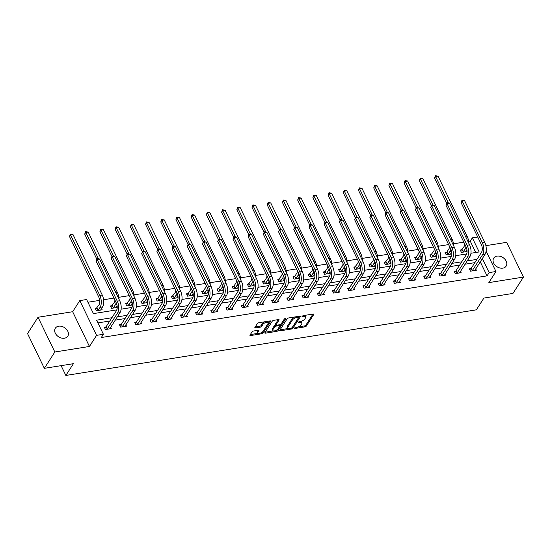 <?xml version="1.0" encoding="UTF-8"?>
<svg xmlns="http://www.w3.org/2000/svg" width="551" height="551" viewBox="0 0 551 551"><rect width="100%" height="100%" fill="white"/><g stroke="black" fill="none" stroke-linecap="round" stroke-linejoin="round"><path stroke-width="0.83" d="M294.406 328.141L294.792 328.479L304.958 326.853A1.136 0.489 154.2 0 0 306.328 326.061L313.739 314.518A1.136 0.489 154.2 0 0 313.808 314.173A1.136 0.489 154.2 0 0 313.195 314.029L303.029 315.654L302.024 316.446L303.766 316.343A3.63 1.557 154.2 0 1 305.715 316.818A3.63 1.557 154.2 0 1 305.509 317.906L304.896 318.864A3.63 1.557 154.2 0 1 300.515 321.405L298.236 322.177L299.937 322.307A3.63 1.557 154.2 0 1 301.886 322.783A3.63 1.557 154.2 0 1 301.679 323.871L301.066 324.828A3.63 1.557 154.2 0 1 296.679 327.37L294.406 328.141M64.453 338.218A7.39 5.469 32.7 0 0 67.766 336.206A7.39 5.469 32.7 0 0 66.437 329.236A7.39 5.469 32.7 0 0 58.647 326.199A7.39 5.469 32.7 0 0 55.334 328.217A7.39 5.469 32.7 0 0 56.663 335.187A7.39 5.469 32.7 0 0 64.453 338.218M502.843 268.137A7.39 5.469 32.7 0 0 506.155 266.119A7.39 5.469 32.7 0 0 504.826 259.156A7.39 5.469 32.7 0 0 497.036 256.119A7.39 5.469 32.7 0 0 493.724 258.137A7.39 5.469 32.7 0 0 495.053 265.107A7.39 5.469 32.7 0 0 502.843 268.137M253.453 331.034A1.136 0.489 154.2 0 0 252.082 331.826L250.002 335.063A1.136 0.489 154.2 0 0 249.94 335.407A1.136 0.489 154.2 0 0 250.547 335.552L261.842 333.748A1.136 0.489 154.2 0 0 263.213 332.956L270.624 321.412A1.136 0.489 154.2 0 0 270.686 321.068A1.136 0.489 154.2 0 0 270.08 320.923L258.784 322.728A1.136 0.489 154.2 0 0 257.42 323.52L254.906 327.432A1.136 0.489 154.2 0 0 254.844 327.776A1.136 0.489 154.2 0 0 255.45 327.921L260.286 327.149A1.136 0.489 154.2 0 0 261.649 326.357L262.896 324.415A3.03 1.302 154.2 0 1 265.74 322.493A3.03 1.302 154.2 0 1 268.185 322.686A3.03 1.302 154.2 0 1 268.02 323.595L263.137 331.199A3.03 1.302 154.2 0 1 260.299 333.121A3.03 1.302 154.2 0 1 257.847 332.928A3.03 1.302 154.2 0 1 258.02 332.012L258.832 330.745A1.136 0.489 154.2 0 0 258.894 330.407A1.136 0.489 154.2 0 0 258.288 330.263L253.453 331.034M44.342 368.337L27.55 333.589L38.04 317.259L54.838 351.999L44.342 368.337L73.4 363.688L65.844 375.451L476.346 309.827L483.902 298.063L512.96 293.421L523.45 277.084L488.833 282.615L495.969 271.505L489.143 272.6L487.043 275.865L101.308 337.529L103.409 334.264L96.583 335.359L79.792 300.612L86.617 299.524L93.422 313.609L116.812 309.869M54.838 351.999L89.448 346.462L96.583 335.359M279.77 330.304A1.136 0.489 154.2 0 0 279.708 330.648A1.136 0.489 154.2 0 0 280.314 330.793L291.61 328.988A1.136 0.489 154.2 0 0 292.974 328.196L300.391 316.653A1.136 0.489 154.2 0 0 300.453 316.308A1.136 0.489 154.2 0 0 299.847 316.164L288.552 317.968A1.136 0.489 154.2 0 0 287.181 318.76L279.77 330.304M276.726 331.371L265.43 333.176A1.136 0.489 154.2 0 1 264.824 333.024A1.136 0.489 154.2 0 1 264.886 332.687L272.297 321.143A1.136 0.489 154.2 0 1 273.668 320.345L278.503 319.573A1.136 0.489 154.2 0 1 279.109 319.725A1.136 0.489 154.2 0 1 279.047 320.062L276.044 324.746A1.136 0.489 154.2 0 0 275.975 325.083A1.136 0.489 154.2 0 0 276.588 325.235L279.791 324.718A1.136 0.489 154.2 0 0 281.162 323.926L284.288 319.05L285.632 318.836L278.097 330.572A1.136 0.489 154.2 0 1 276.726 331.371L276.271 330.428L275.7 330.524M523.45 277.084L506.658 242.344L485.886 245.663M61.113 365.65L65.844 375.451M487.043 275.865L480.245 261.794M474.866 262.641L465.037 264.211M459.658 265.072L449.83 266.643M444.443 267.504L434.615 269.074M429.236 269.935L419.407 271.505M414.021 272.366L404.193 273.937M398.814 274.797L388.985 276.368M383.599 277.229L373.771 278.806M368.392 279.66L358.563 281.237M353.177 282.098L343.349 283.669M337.97 284.53L328.141 286.1M322.755 286.961L312.927 288.531M307.548 289.392L297.719 290.962M292.333 291.823L282.505 293.394M277.125 294.255L267.297 295.825M261.911 296.686L252.082 298.256M246.703 299.117L236.875 300.688M231.489 301.549L221.66 303.119M216.281 303.98L206.453 305.55M201.067 306.411L191.238 307.981M185.859 308.842L176.031 310.413M170.645 311.274L160.816 312.844M155.437 313.705L145.609 315.275M140.223 316.136L130.394 317.707M125.015 318.568L115.187 320.145M109.801 320.999L97.92 322.9M470.94 268.578L469.362 268.833L470.492 271.182L476.346 270.245L475.685 268.881M455.732 271.009L454.148 271.264L455.284 273.613L461.132 272.676L460.478 271.312M440.518 273.441L438.94 273.695L440.07 276.044L445.924 275.107L445.263 273.751M425.31 275.872L423.726 276.127L424.862 278.475L430.71 277.539L430.055 276.182M410.096 278.303L408.518 278.558L409.648 280.907L415.502 279.97L414.841 278.613M394.888 280.735L393.304 280.989L394.44 283.338L400.288 282.401L399.633 281.044M379.673 283.173L378.096 283.421L379.226 285.769L385.08 284.833L384.419 283.476M364.466 285.604L362.882 285.852L364.018 288.201L369.866 287.264L369.211 285.907M349.251 288.035L347.674 288.283L348.804 290.632L354.658 289.695L353.997 288.338M334.044 290.467L332.46 290.714L333.596 293.063L339.444 292.126L338.789 290.77M318.829 292.898L317.252 293.146L318.382 295.494L324.236 294.558L323.575 293.201M303.622 295.329L302.038 295.584L303.174 297.926L309.021 296.996L308.367 295.632M288.407 297.76L286.83 298.015L287.959 300.357L293.814 299.427L293.153 298.063M273.2 300.192L271.615 300.447L272.752 302.788L278.599 301.858L277.945 300.495M257.985 302.623L256.408 302.878L257.537 305.226L263.392 304.29L262.731 302.926M242.777 305.054L241.193 305.309L242.33 307.658L248.177 306.721L247.523 305.357M227.563 307.486L225.986 307.74L227.115 310.089L232.97 309.152L232.308 307.789M212.355 309.917L210.771 310.172L211.908 312.52L217.755 311.584L217.101 310.22M197.148 312.348L195.564 312.603L196.693 314.952L202.548 314.015L201.886 312.651M181.933 314.779L180.349 315.034L181.486 317.383L187.333 316.446L186.679 315.089M166.726 317.211L165.142 317.466L166.271 319.814L172.126 318.877L171.464 317.521M151.511 319.642L149.927 319.897L151.064 322.245L156.911 321.309L156.257 319.952M136.304 322.073L134.719 322.328L135.856 324.677L141.703 323.74L141.042 322.383M121.089 324.505L119.505 324.759L120.641 327.108L126.489 326.171L125.835 324.815M105.882 326.943L104.297 327.191L105.434 329.539L111.281 328.603L110.62 327.246M475.747 252.489L470.251 241.124L468.66 241.379M463.811 242.158L453.452 243.811M448.597 244.589L438.238 246.242M433.389 247.02L423.03 248.673M418.181 249.451L407.816 251.104M402.967 251.883L392.608 253.536M387.759 254.314L377.394 255.967M372.545 256.745L362.186 258.405M357.337 259.177L346.972 260.837M342.123 261.608L331.764 263.268M326.915 264.039L316.55 265.699M311.701 266.47L301.342 268.13M296.493 268.902L286.127 270.562M281.279 271.333L270.92 272.993M266.071 273.764L255.705 275.424M250.857 276.203L240.498 277.856M235.649 278.634L225.283 280.287M220.434 281.065L210.076 282.718M205.227 283.496L194.861 285.149M190.012 285.928L179.654 287.581M174.805 288.359L164.439 290.012M159.59 290.79L149.231 292.443M144.383 293.222L134.017 294.875M129.168 295.653L118.809 297.306M113.961 298.084L103.595 299.744M99.676 300.364L87.933 302.244M461.862 249.803L460.278 250.051L461.414 252.399L467.069 251.497M466.607 250.106L467.069 251.049M446.654 252.234L445.07 252.482L446.207 254.831L451.861 253.928M451.4 252.537L451.854 253.481M431.44 254.665L429.856 254.913L430.992 257.262L436.647 256.36M436.185 254.968L436.647 255.912M416.232 257.097L414.648 257.351L415.785 259.693L421.439 258.791M420.978 257.4L421.432 258.343M401.018 259.528L399.441 259.783L400.57 262.124L406.225 261.222M405.763 259.831L406.225 260.781M385.81 261.959L384.226 262.214L385.363 264.556L391.017 263.654M390.556 262.262L391.01 263.213M370.596 264.39L369.018 264.645L370.148 266.994L375.803 266.085M375.341 264.694L375.803 265.644M355.388 266.822L353.804 267.077L354.94 269.425L360.595 268.516M360.134 267.125L360.588 268.075M340.174 269.253L338.596 269.508L339.726 271.857L345.381 270.947M344.919 269.556L345.381 270.507M324.966 271.684L323.382 271.939L324.518 274.288L330.173 273.386M329.712 271.987L330.166 272.938M309.752 274.116L308.174 274.37L309.304 276.719L314.958 275.817M314.497 274.419L314.958 275.369M294.544 276.547L292.96 276.802L294.096 279.15L299.751 278.248M299.289 276.857L299.744 277.8M279.329 278.978L277.752 279.233L278.882 281.582L284.536 280.679M284.075 279.288L284.536 280.232M264.122 281.409L262.538 281.664L263.674 284.013L269.329 283.111M268.867 281.719L269.322 282.663M248.907 283.841L247.33 284.096L248.46 286.444L254.114 285.542M253.653 284.151L254.114 285.094M233.7 286.279L232.116 286.527L233.252 288.876L238.907 287.973M238.445 286.582L238.9 287.526M218.485 288.71L216.908 288.958L218.038 291.307L223.692 290.405M223.231 289.013L223.692 289.957M203.278 291.142L201.694 291.389L202.83 293.738L208.485 292.836M208.023 291.445L208.478 292.388M188.063 293.573L186.486 293.821L187.615 296.169L193.27 295.267M192.809 293.876L193.27 294.819M172.856 296.004L171.271 296.252L172.408 298.601L178.063 297.698M177.601 296.307L178.056 297.251M157.641 298.435L156.064 298.69L157.193 301.032L162.848 300.13M162.387 298.738L162.848 299.682M142.434 300.867L140.849 301.121L141.986 303.463L147.64 302.561M147.179 301.17L147.634 302.12M127.226 303.298L125.642 303.553L126.771 305.895L132.426 304.992M131.964 303.601L132.426 304.551M112.011 305.729L110.427 305.984L111.564 308.333L117.218 307.424M116.757 306.032L117.211 306.983M96.804 308.161L95.22 308.415L96.349 310.764L102.204 309.827L101.542 308.464M89.448 346.462L72.656 311.721L38.04 317.259M72.656 311.721L79.792 300.612M470.251 241.124L472.352 237.86L477.703 237.006M111.901 317.734L96.597 320.179L103.409 334.264M476.966 259.376L467.138 260.947M461.752 261.808L451.923 263.378M446.544 264.239L436.716 265.809M431.33 266.67L421.501 268.241M416.122 269.102L406.294 270.672M400.908 271.533L391.079 273.103M385.7 273.964L375.872 275.534M370.486 276.395L360.657 277.966M355.278 278.827L345.449 280.397M340.063 281.258L330.235 282.828M324.856 283.689L315.027 285.26M309.641 286.121L299.813 287.691M294.434 288.552L284.605 290.129M279.219 290.983L269.391 292.56M264.012 293.421L254.183 294.992M248.797 295.853L238.969 297.423M233.59 298.284L223.761 299.854M218.375 300.715L208.547 302.285M203.167 303.146L193.339 304.717M187.953 305.578L178.125 307.148M172.745 308.009L162.917 309.579M157.531 310.44L147.702 312.011M142.323 312.872L132.495 314.442M127.109 315.303L117.28 316.873M489.143 272.6L482.339 258.522M486.12 251.139L495.969 271.505M470.953 253.253L479.156 251.945L472.352 237.86M121.103 309.187L132.026 307.437M136.311 306.749L147.234 305.006M151.525 304.317L162.449 302.575M166.733 301.886L177.656 300.143M181.947 299.455L192.871 297.712M197.155 297.023L208.078 295.281M212.369 294.592L223.293 292.85M227.577 292.161L238.5 290.418M242.791 289.73L253.715 287.987M257.999 287.298L268.922 285.549M273.213 284.867L284.137 283.118M288.421 282.436L299.345 280.686M303.635 280.004L314.559 278.255M318.843 277.573L329.767 275.824M334.058 275.142L344.981 273.392M349.265 272.711L360.189 270.961M364.48 270.279L375.403 268.53M379.687 267.848L390.611 266.099M394.902 265.41L405.825 263.667M410.109 262.979L421.033 261.236M425.324 260.547L436.247 258.805M440.531 258.116L451.455 256.373M455.739 255.685L466.669 253.942M301.886 322.783L301.431 321.839A3.63 1.557 154.2 0 0 300.729 321.371M305.715 316.818L305.261 315.875A3.63 1.557 154.2 0 0 304.572 315.406M298.236 326.922L304.503 325.916A1.136 0.489 154.2 0 0 305.874 325.124L312.975 314.063M292.133 327.638A1.136 0.489 154.2 0 0 292.526 327.26L299.627 316.198M280.08 329.822L288.483 328.479M291.135 328.258L292.092 327.707L298.601 317.569L296.831 317.452A3.63 1.557 154.2 0 0 292.45 319.993L288.001 326.922A3.63 1.557 154.2 0 0 287.794 328.01A3.63 1.557 154.2 0 0 289.743 328.486L291.135 328.258M298.146 316.632L298.642 317.335M294.819 316.963A3.63 1.557 154.2 0 0 291.996 319.057L292.45 319.993M287.794 328.01L287.34 327.067A3.63 1.557 154.2 0 1 287.546 325.978L291.996 319.057M273.317 330.903L265.196 332.198M278.283 319.608L275.59 323.809A1.136 0.489 154.2 0 0 275.521 324.146L275.975 325.083M284.64 318.733L277.642 329.636L278.097 330.572M272.917 329.601A3.03 1.302 154.2 0 0 272.752 330.51A3.03 1.302 154.2 0 0 275.197 330.71A3.03 1.302 154.2 0 0 278.041 328.782L279.763 326.109A1.136 0.489 154.2 0 0 279.825 325.765A1.136 0.489 154.2 0 0 279.212 325.62L276.01 326.13A1.136 0.489 154.2 0 0 274.639 326.922L272.917 329.601L272.469 328.665A3.03 1.302 154.2 0 0 272.297 329.574L272.752 330.51M279.825 325.765L279.371 324.828A1.136 0.489 154.2 0 0 279.35 324.794M272.469 328.665L274.184 325.985A1.136 0.489 154.2 0 1 275.555 325.193L276.003 325.124M276.271 330.428A1.136 0.489 154.2 0 0 277.642 329.636M257.847 332.928L257.393 331.984A3.03 1.302 154.2 0 1 257.565 331.075L258.068 330.297M268.185 322.686L267.731 321.75A3.03 1.302 154.2 0 0 267.235 321.378M264.68 321.784A3.03 1.302 154.2 0 0 262.441 323.478L262.896 324.415M255.216 326.95L259.831 326.213A1.136 0.489 154.2 0 0 261.202 325.414L262.441 323.478M260.899 332.887L261.388 332.811A1.136 0.489 154.2 0 0 262.758 332.012L269.859 320.957M250.312 334.581L258.343 333.293M460.67 250.857L463.99 246.662A5.772 2.989 -99.1 0 0 464.768 244.127M466.036 246.752A8.658 4.484 80.9 0 1 465.127 249.011L462.998 252.144M465.685 251.717L466.931 249.61M446.551 202.982L434.567 178.187L435.442 175.707L438.052 176.162L467.303 236.682A8.658 4.484 80.9 0 1 468.791 243.225M438.052 176.162L435.614 176.554L448.232 202.651M435.442 175.707L435.614 176.554L434.567 178.187M462.117 249.575L463.253 251.924M474.762 270.5L485.032 254.335L482.593 254.72L472.076 270.927M469.748 269.632L471.195 268.358L481.457 252.372A5.772 2.989 -99.1 0 0 481.292 244.41L461.111 202.678L461.986 200.192L464.596 200.654L484.777 242.392A8.658 4.484 80.9 0 1 485.032 254.335M464.596 200.654L462.165 201.046L482.339 242.777A8.658 4.484 80.9 0 1 482.593 254.72M461.986 200.192L462.165 201.046L461.111 202.678M471.195 268.358L472.331 270.699M445.456 253.288L446.909 252.007L448.776 249.093A5.772 2.989 -99.1 0 0 449.554 246.559M450.821 249.183A8.658 4.484 80.9 0 1 449.912 251.442L447.791 254.583M450.47 254.149L451.717 252.041M431.337 205.413L419.352 180.618L420.227 178.138L422.837 178.593L452.095 239.113A8.658 4.484 80.9 0 1 453.583 245.656M422.837 178.593L420.399 178.985L433.017 205.082M420.227 178.138L420.399 178.985L419.352 180.618M446.909 252.007L448.046 254.355M430.248 255.719L433.568 251.525A5.772 2.989 -99.1 0 0 434.346 248.99M435.614 251.614A8.658 4.484 80.9 0 1 434.705 253.873L432.576 257.014M435.262 256.58L436.509 254.472M416.129 207.844L404.145 183.049L405.019 180.57L407.63 181.024L436.881 241.545A8.658 4.484 80.9 0 1 438.369 248.088M407.63 181.024L405.192 181.417L417.81 207.513M405.019 180.57L405.192 181.417L404.145 183.049M431.695 254.438L432.831 256.787M459.548 272.931L469.824 256.766L467.386 257.152L456.869 273.358M454.534 272.063L455.987 270.789L466.249 254.803A5.772 2.989 -99.1 0 0 466.077 246.841L445.904 205.11L446.778 202.63L449.389 203.085L469.562 244.823A8.658 4.484 80.9 0 1 469.824 256.766M449.389 203.085L446.951 203.477L467.124 245.209A8.658 4.484 80.9 0 1 467.386 257.152M446.778 202.63L446.951 203.477L445.904 205.11M455.987 270.789L457.123 273.131M444.34 275.362L454.609 259.197L452.171 259.583L441.654 275.789M439.326 274.494L440.772 273.22L451.035 257.234A5.772 2.989 -99.1 0 0 450.87 249.272L430.689 207.541L431.564 205.062L434.174 205.516L454.355 247.254A8.658 4.484 80.9 0 1 454.609 259.197M434.174 205.516L431.743 205.909L451.916 247.64A8.658 4.484 80.9 0 1 452.171 259.583M431.564 205.062L431.743 205.909L430.689 207.541M440.772 273.22L441.909 275.562M415.034 258.15L416.487 256.869L418.354 253.956A5.772 2.989 -99.1 0 0 419.132 251.428M420.399 254.045A8.658 4.484 80.9 0 1 419.49 256.305L417.369 259.445M420.048 259.011L421.295 256.904M400.914 210.275L388.93 185.48L389.805 183.001L392.415 183.462L421.673 243.976A8.658 4.484 80.9 0 1 423.161 250.519M392.415 183.462L389.977 183.848L402.595 209.945M389.805 183.001L389.977 183.848L388.93 185.48M416.487 256.869L417.624 259.218M399.826 260.582L403.146 256.387A5.772 2.989 -99.1 0 0 403.924 253.859M405.192 256.484A8.658 4.484 80.9 0 1 404.282 258.736L402.154 261.877M404.84 261.443L406.087 259.335M385.707 212.707L373.723 187.912L374.597 185.432L377.208 185.894L406.459 246.407A8.658 4.484 80.9 0 1 407.947 252.95M377.208 185.894L374.77 186.279L387.387 212.376M374.597 185.432L374.77 186.279L373.723 187.912M401.273 259.301L402.409 261.649M384.612 263.013L387.932 258.825A5.772 2.989 -99.1 0 0 388.71 256.291M389.977 258.915A8.658 4.484 80.9 0 1 389.068 261.167L386.947 264.308M389.626 263.874L390.873 261.766M370.492 215.138L358.508 190.343L359.383 187.863L361.993 188.325L391.251 248.838A8.658 4.484 80.9 0 1 392.739 255.382M361.993 188.325L359.555 188.711L372.173 214.807M359.383 187.863L359.555 188.711L358.508 190.343M386.065 261.732L387.201 264.081M429.126 277.794L439.402 261.629L436.964 262.014L426.446 278.221M424.112 276.926L425.565 275.652L435.827 259.673A5.772 2.989 -99.1 0 0 435.655 251.711L415.482 209.972L416.356 207.493L418.967 207.947L439.14 249.686A8.658 4.484 80.9 0 1 439.402 261.629M418.967 207.947L416.528 208.34L436.702 250.071A8.658 4.484 80.9 0 1 436.964 262.014M416.356 207.493L416.528 208.34L415.482 209.972M425.565 275.652L426.701 277.993M413.918 280.225L424.187 264.06L421.749 264.446L411.232 280.652M408.904 279.357L410.35 278.083L420.613 262.104A5.772 2.989 -99.1 0 0 420.447 254.142L400.267 212.404L401.142 209.924L403.752 210.379L423.933 252.117A8.658 4.484 80.9 0 1 424.187 264.06M403.752 210.379L401.321 210.771L421.494 252.503A8.658 4.484 80.9 0 1 421.749 264.446M401.142 209.924L401.321 210.771L400.267 212.404M410.35 278.083L411.487 280.431M398.704 282.656L408.98 266.491L406.542 266.877L396.024 283.083M393.69 281.788L395.143 280.514L405.405 264.535A5.772 2.989 -99.1 0 0 405.233 256.573L385.059 214.835L385.934 212.355L388.545 212.81L408.718 254.548A8.658 4.484 80.9 0 1 408.98 266.491M388.545 212.81L386.106 213.203L406.28 254.934A8.658 4.484 80.9 0 1 406.542 266.877M385.934 212.355L386.106 213.203L385.059 214.835M395.143 280.514L396.279 282.863M369.404 265.444L372.724 261.257A5.772 2.989 -99.1 0 0 373.502 258.722M374.77 261.346A8.658 4.484 80.9 0 1 373.86 263.598L371.732 266.739M374.418 266.305L375.665 264.198M355.285 217.569L343.301 192.774L344.175 190.295L346.786 190.756L376.037 251.27A8.658 4.484 80.9 0 1 377.525 257.813M346.786 190.756L344.347 191.142L356.965 217.239M344.175 190.295L344.347 191.142L343.301 192.774M370.851 264.163L371.987 266.512M383.496 285.087L393.765 268.922L391.327 269.315L380.81 285.514M378.482 284.22L379.928 282.945L390.191 266.966A5.772 2.989 -99.1 0 0 390.025 259.004L369.845 217.266L370.72 214.787L373.33 215.241L393.51 256.98A8.658 4.484 80.9 0 1 393.765 268.922M373.33 215.241L370.899 215.634L391.072 257.372A8.658 4.484 80.9 0 1 391.327 269.315M370.72 214.787L370.899 215.634L369.845 217.266M379.928 282.945L381.065 285.294M354.19 267.876L357.509 263.688A5.772 2.989 -99.1 0 0 358.288 261.153M359.555 263.777A8.658 4.484 80.9 0 1 358.646 266.03L356.525 269.17M359.204 268.743L360.45 266.629M340.07 220.001L328.086 195.206L328.961 192.726L331.571 193.187L360.829 253.701A8.658 4.484 80.9 0 1 362.317 260.244M331.571 193.187L329.133 193.573L341.751 219.67M328.961 192.726L329.133 193.573L328.086 195.206M355.643 266.594L356.779 268.943M368.282 287.519L378.558 271.354L376.119 271.746L365.602 287.946M363.267 286.651L364.721 285.377L374.983 269.398A5.772 2.989 -99.1 0 0 374.811 261.436L354.637 219.697L355.512 217.218L358.122 217.673L378.296 259.411A8.658 4.484 80.9 0 1 378.558 271.354M358.122 217.673L355.684 218.065L375.858 259.803A8.658 4.484 80.9 0 1 376.119 271.746M355.512 217.218L355.684 218.065L354.637 219.697M364.721 285.377L365.857 287.725M338.982 270.307L342.302 266.119A5.772 2.989 -99.1 0 0 343.08 263.585M344.347 266.209A8.658 4.484 80.9 0 1 343.438 268.468L341.31 271.602M343.996 271.175L345.243 269.06M324.863 222.432L312.878 197.644L313.753 195.157L316.364 195.619L345.615 256.132A8.658 4.484 80.9 0 1 347.102 262.675M316.364 195.619L313.925 196.004L326.543 222.101M313.753 195.157L313.925 196.004L312.878 197.644M340.428 269.026L341.565 271.374M353.074 289.95L363.343 273.785L360.905 274.178L350.388 290.377M348.06 289.089L349.506 287.808L359.775 271.829A5.772 2.989 -99.1 0 0 359.603 263.867L339.423 222.129L340.298 219.649L342.915 220.104L363.088 261.842A8.658 4.484 80.9 0 1 363.343 273.785M342.915 220.104L340.477 220.496L360.65 262.235A8.658 4.484 80.9 0 1 360.905 274.178M340.298 219.649L340.477 220.496L339.423 222.129M349.506 287.808L350.643 290.157M323.768 272.738L325.221 271.464L327.087 268.551A5.772 2.989 -99.1 0 0 327.866 266.016M329.133 268.64A8.658 4.484 80.9 0 1 328.224 270.899L326.102 274.033M328.782 273.606L330.028 271.491M309.648 224.863L297.664 200.075L298.539 197.589L301.149 198.05L330.407 258.564A8.658 4.484 80.9 0 1 331.895 265.107M301.149 198.05L298.711 198.436L311.329 224.532M298.539 197.589L298.711 198.436L297.664 200.075M325.221 271.464L326.357 273.806M337.859 292.381L348.136 276.216L345.697 276.609L335.18 292.808M332.845 291.52L334.299 290.239L344.561 274.26A5.772 2.989 -99.1 0 0 344.389 266.298L324.215 224.56L325.09 222.081L327.7 222.535L347.874 264.273A8.658 4.484 80.9 0 1 348.136 276.216M327.7 222.535L325.262 222.928L345.436 264.666A8.658 4.484 80.9 0 1 345.697 276.609M325.09 222.081L325.262 222.928L324.215 224.56M334.299 290.239L335.435 292.588M308.56 275.169L311.88 270.982A5.772 2.989 -99.1 0 0 312.658 268.447M313.925 271.071A8.658 4.484 80.9 0 1 313.016 273.33L310.888 276.464M313.574 276.037L314.821 273.923M294.441 227.301L282.456 202.506L283.331 200.02L285.941 200.481L315.193 260.995A8.658 4.484 80.9 0 1 316.68 267.538M285.941 200.481L283.503 200.867L296.121 226.964M283.331 200.02L283.503 200.867L282.456 202.506M310.006 273.895L311.143 276.237M322.652 294.813L332.921 278.648L330.483 279.04L319.966 295.246M317.638 293.952L319.084 292.671L329.353 276.692A5.772 2.989 -99.1 0 0 329.181 268.73L309.001 226.991L309.876 224.512L312.493 224.973L332.666 266.705A8.658 4.484 80.9 0 1 332.921 278.648M312.493 224.973L310.055 225.359L330.228 267.097A8.658 4.484 80.9 0 1 330.483 279.04M309.876 224.512L310.055 225.359L309.001 226.991M319.084 292.671L320.221 295.019M293.346 277.601L294.799 276.326L296.665 273.413A5.772 2.989 -99.1 0 0 297.444 270.878M298.711 273.503A8.658 4.484 80.9 0 1 297.802 275.762L295.68 278.896M298.36 278.469L299.606 276.354M279.226 229.733L267.242 204.938L268.117 202.458L270.727 202.913L299.985 263.426A8.658 4.484 80.9 0 1 301.473 269.969M270.727 202.913L268.289 203.305L280.907 229.395M268.117 202.458L268.289 203.305L267.242 204.938M294.799 276.326L295.935 278.668M307.444 297.244L317.713 281.079L315.275 281.471L304.758 297.678M302.423 296.383L303.876 295.102L314.139 279.123A5.772 2.989 -99.1 0 0 313.967 271.161L293.793 229.423L294.668 226.943L297.278 227.405L317.452 269.136A8.658 4.484 80.9 0 1 317.713 281.079M297.278 227.405L294.84 227.79L315.014 269.529A8.658 4.484 80.9 0 1 315.275 281.471M294.668 226.943L294.84 227.79L293.793 229.423M303.876 295.102L305.013 297.45M278.138 280.032L281.458 275.844A5.772 2.989 -99.1 0 0 282.236 273.31M283.503 275.934A8.658 4.484 80.9 0 1 282.594 278.193L280.466 281.327M283.152 280.9L284.399 278.785M264.019 232.164L252.034 207.369L252.909 204.889L255.519 205.344L284.771 265.858A8.658 4.484 80.9 0 1 286.258 272.401M255.519 205.344L253.081 205.737L265.699 231.833M252.909 204.889L253.081 205.737L252.034 207.369M279.584 278.758L280.721 281.106M292.23 299.675L302.499 283.51L300.061 283.903L289.544 300.109M287.216 298.814L288.669 297.533L298.931 281.554A5.772 2.989 -99.1 0 0 298.759 273.592L278.579 231.854L279.453 229.374L282.071 229.836L302.244 271.567A8.658 4.484 80.9 0 1 302.499 283.51M282.071 229.836L279.632 230.222L299.806 271.96A8.658 4.484 80.9 0 1 300.061 283.903M279.453 229.374L279.632 230.222L278.579 231.854M288.669 297.533L289.798 299.882M262.923 282.463L264.377 281.189L266.243 278.276A5.772 2.989 -99.1 0 0 267.021 275.741M268.289 278.365A8.658 4.484 80.9 0 1 267.38 280.624L265.258 283.758M267.938 283.331L269.184 281.224M248.804 234.595L236.82 209.8L237.695 207.321L240.305 207.775L269.563 268.289A8.658 4.484 80.9 0 1 271.051 274.839M240.305 207.775L237.874 208.168L250.485 234.265M237.695 207.321L237.874 208.168L236.82 209.8M264.377 281.189L265.513 283.538M277.022 302.106L287.291 285.941L284.853 286.334L274.336 302.54M272.001 301.245L273.454 299.964L283.717 283.985A5.772 2.989 -99.1 0 0 283.545 276.023L263.371 234.285L264.246 231.806L266.856 232.267L287.03 273.999A8.658 4.484 80.9 0 1 287.291 285.941M266.856 232.267L264.418 232.653L284.598 274.391A8.658 4.484 80.9 0 1 284.853 286.334M264.246 231.806L264.418 232.653L263.371 234.285M273.454 299.964L274.591 302.313M247.716 284.895L251.036 280.707A5.772 2.989 -99.1 0 0 251.814 278.172M253.081 280.796A8.658 4.484 80.9 0 1 252.172 283.056L250.044 286.189M252.73 285.762L253.977 283.655M233.596 237.026L221.612 212.231L222.487 209.752L225.097 210.206L254.348 270.72A8.658 4.484 80.9 0 1 255.836 277.27M225.097 210.206L222.659 210.599L235.277 236.696M222.487 209.752L222.659 210.599L221.612 212.231M249.162 283.62L250.299 285.969M261.808 304.538L272.077 288.373L269.639 288.765L259.122 304.972M256.794 303.677L258.247 302.396L268.509 286.417A5.772 2.989 -99.1 0 0 268.337 278.455L248.157 236.723L249.031 234.237L251.649 234.698L271.822 276.43A8.658 4.484 80.9 0 1 272.077 288.373M251.649 234.698L249.21 235.084L269.384 276.822A8.658 4.484 80.9 0 1 269.639 288.765M249.031 234.237L249.21 235.084L248.157 236.723M258.247 302.396L259.376 304.744M232.501 287.326L233.955 286.052L235.828 283.138A5.772 2.989 -99.1 0 0 236.599 280.604M237.867 283.228A8.658 4.484 80.9 0 1 236.958 285.487L234.836 288.621M237.522 288.194L238.762 286.086M218.382 239.458L206.398 214.663L207.272 212.183L209.883 212.638L239.141 273.151A8.658 4.484 80.9 0 1 240.629 279.701M209.883 212.638L207.451 213.03L220.063 239.127M207.272 212.183L207.451 213.03L206.398 214.663M233.955 286.052L235.091 288.4M246.6 306.976L256.869 290.804L254.431 291.197L243.914 307.403M241.579 306.108L243.032 304.827L253.295 288.848A5.772 2.989 -99.1 0 0 253.123 280.886L232.949 239.155L233.824 236.668L236.434 237.13L256.608 278.861A8.658 4.484 80.9 0 1 256.869 290.804M236.434 237.13L233.996 237.515L254.176 279.254A8.658 4.484 80.9 0 1 254.431 291.197M233.824 236.668L233.996 237.515L232.949 239.155M243.032 304.827L244.169 307.176M217.294 289.757L218.747 288.483L220.614 285.57A5.772 2.989 -99.1 0 0 221.392 283.035M222.659 285.659A8.658 4.484 80.9 0 1 221.75 287.918L219.622 291.052M222.308 290.625L223.554 288.517M203.174 241.889L191.19 217.094L192.065 214.615L194.675 215.069L223.926 275.583A8.658 4.484 80.9 0 1 225.414 282.133M194.675 215.069L192.237 215.462L204.855 241.558M192.065 214.615L192.237 215.462L191.19 217.094M218.747 288.483L219.877 290.832M231.386 309.407L241.655 293.242L239.217 293.628L228.699 309.834M226.371 308.539L227.825 307.258L238.087 291.279A5.772 2.989 -99.1 0 0 237.915 283.317L217.735 241.586L218.609 239.1L221.226 239.561L241.4 281.299A8.658 4.484 80.9 0 1 241.655 293.242M221.226 239.561L218.788 239.947L238.962 281.685A8.658 4.484 80.9 0 1 239.217 293.628M218.609 239.1L218.788 239.947L217.735 241.586M227.825 307.258L228.954 309.607M202.079 292.195L205.406 288.001A5.772 2.989 -99.1 0 0 206.177 285.466M207.445 288.09A8.658 4.484 80.9 0 1 206.535 290.349L204.414 293.483M207.1 293.056L208.34 290.949M187.96 244.32L175.976 219.525L176.85 217.046L179.461 217.5L208.719 278.021A8.658 4.484 80.9 0 1 210.206 284.564M179.461 217.5L177.029 217.893L189.64 243.99M176.85 217.046L177.029 217.893L175.976 219.525M203.533 290.914L204.669 293.263M216.178 311.838L226.447 295.673L224.009 296.059L213.492 312.265M211.157 310.971L212.61 309.696L222.873 293.711A5.772 2.989 -99.1 0 0 222.7 285.749L202.527 244.017L203.402 241.531L206.012 241.992L226.185 283.731A8.658 4.484 80.9 0 1 226.447 295.673M206.012 241.992L203.574 242.385L223.754 284.116A8.658 4.484 80.9 0 1 224.009 296.059M203.402 241.531L203.574 242.385L202.527 244.017M212.61 309.696L213.747 312.038M186.872 294.627L188.325 293.346L190.191 290.432A5.772 2.989 -99.1 0 0 190.97 287.897M192.237 290.522A8.658 4.484 80.9 0 1 191.328 292.781L189.2 295.921M191.886 295.488L193.132 293.38M172.752 246.752L160.768 221.957L161.643 219.477L164.253 219.932L193.504 280.452A8.658 4.484 80.9 0 1 194.992 286.995M164.253 219.932L161.815 220.324L174.433 246.421M161.643 219.477L161.815 220.324L160.768 221.957M188.325 293.346L189.454 295.694M200.963 314.27L211.233 298.105L208.795 298.49L198.277 314.697M195.949 313.402L197.403 312.128L207.665 296.142A5.772 2.989 -99.1 0 0 207.493 288.18L187.312 246.449L188.194 243.969L190.804 244.424L210.978 286.162A8.658 4.484 80.9 0 1 211.233 298.105M190.804 244.424L188.366 244.816L208.54 286.548A8.658 4.484 80.9 0 1 208.795 298.49M188.194 243.969L188.366 244.816L187.312 246.449M197.403 312.128L198.532 314.469M171.657 297.058L174.984 292.863A5.772 2.989 -99.1 0 0 175.755 290.329M177.023 292.953A8.658 4.484 80.9 0 1 176.113 295.212L173.992 298.353M176.678 297.919L177.918 295.811M157.545 249.183L145.554 224.388L146.428 221.908L149.046 222.363L178.297 282.883A8.658 4.484 80.9 0 1 179.784 289.427M149.046 222.363L146.607 222.756L159.218 248.852M146.428 221.908L146.607 222.756L145.554 224.388M173.11 295.777L174.247 298.125M185.756 316.701L196.025 300.536L193.587 300.922L183.07 317.128M180.735 315.833L182.188 314.559L192.451 298.573A5.772 2.989 -99.1 0 0 192.278 290.611L172.105 248.88L172.98 246.4L175.59 246.855L195.763 288.593A8.658 4.484 80.9 0 1 196.025 300.536M175.59 246.855L173.152 247.247L193.332 288.979A8.658 4.484 80.9 0 1 193.587 300.922M172.98 246.4L173.152 247.247L172.105 248.88M182.188 314.559L183.325 316.901M156.45 299.489L157.903 298.208L159.769 295.295A5.772 2.989 -99.1 0 0 160.548 292.767M161.815 295.384A8.658 4.484 80.9 0 1 160.906 297.643L158.778 300.784M161.464 300.35L162.71 298.243M142.33 251.614L130.346 226.819L131.221 224.34L133.831 224.801L163.082 285.315A8.658 4.484 80.9 0 1 164.57 291.858M133.831 224.801L131.393 225.187L144.011 251.284M131.221 224.34L131.393 225.187L130.346 226.819M157.903 298.208L159.032 300.557M170.541 319.132L180.811 302.967L178.372 303.353L167.855 319.559M165.527 318.264L166.981 316.99L177.243 301.011A5.772 2.989 -99.1 0 0 177.071 293.049L156.89 251.311L157.772 248.832L160.382 249.286L180.556 291.024A8.658 4.484 80.9 0 1 180.811 302.967M160.382 249.286L157.944 249.679L178.118 291.41A8.658 4.484 80.9 0 1 178.372 303.353M157.772 248.832L157.944 249.679L156.89 251.311M166.981 316.99L168.11 319.332M141.235 301.92L144.562 297.726A5.772 2.989 -99.1 0 0 145.333 295.198M146.6 297.815A8.658 4.484 80.9 0 1 145.691 300.075L143.57 303.215M146.256 302.781L147.496 300.674M127.123 254.045L115.131 229.25L116.006 226.771L118.623 227.232L147.875 287.746A8.658 4.484 80.9 0 1 149.362 294.289M118.623 227.232L116.185 227.618L128.796 253.715M116.006 226.771L116.185 227.618L115.131 229.25M142.688 300.639L143.825 302.988M155.334 321.564L165.603 305.399L163.165 305.784L152.648 321.991M150.313 320.696L151.766 319.422L162.028 303.443A5.772 2.989 -99.1 0 0 161.856 295.481L141.683 253.742L142.557 251.263L145.168 251.717L165.348 293.456A8.658 4.484 80.9 0 1 165.603 305.399M145.168 251.717L142.73 252.11L162.91 293.841A8.658 4.484 80.9 0 1 163.165 305.784M142.557 251.263L142.73 252.11L141.683 253.742M151.766 319.422L152.903 321.77M126.027 304.352L129.347 300.164A5.772 2.989 -99.1 0 0 130.126 297.63M131.393 300.254A8.658 4.484 80.9 0 1 130.484 302.506L128.355 305.647M131.042 305.213L132.288 303.105M111.908 256.477L99.924 231.682L100.799 229.202L103.409 229.664L132.66 290.177A8.658 4.484 80.9 0 1 134.148 296.72M103.409 229.664L100.971 230.049L113.589 256.146M100.799 229.202L100.971 230.049L99.924 231.682M127.481 303.071L128.61 305.419M140.119 323.995L150.389 307.83L147.95 308.216L137.433 324.422M135.105 323.127L136.558 321.853L146.821 305.874A5.772 2.989 -99.1 0 0 146.649 297.912L126.468 256.174L127.35 253.694L129.96 254.149L150.134 295.887A8.658 4.484 80.9 0 1 150.389 307.83M129.96 254.149L127.522 254.541L147.696 296.273A8.658 4.484 80.9 0 1 147.95 308.216M127.35 253.694L127.522 254.541L126.468 256.174M136.558 321.853L137.688 324.202M110.813 306.783L114.14 302.595A5.772 2.989 -99.1 0 0 114.911 300.061M116.178 302.685A8.658 4.484 80.9 0 1 115.269 304.937L113.148 308.078M115.834 307.644L117.074 305.536M96.701 258.908L84.709 234.113L85.584 231.634L88.201 232.095L117.453 292.609A8.658 4.484 80.9 0 1 118.94 299.152M88.201 232.095L85.763 232.481L98.374 258.577M85.584 231.634L85.763 232.481L84.709 234.113M112.266 305.502L113.403 307.851M124.912 326.426L135.181 310.261L132.743 310.654L122.226 326.853M119.891 325.558L121.344 324.284L131.606 308.305A5.772 2.989 -99.1 0 0 131.434 300.343L111.261 258.605L112.135 256.125L114.746 256.58L134.926 298.318A8.658 4.484 80.9 0 1 135.181 310.261M114.746 256.58L112.308 256.973L132.488 298.711A8.658 4.484 80.9 0 1 132.743 310.654M112.135 256.125L112.308 256.973L111.261 258.605M121.344 324.284L122.48 326.633M95.605 309.214L98.925 305.027A5.772 2.989 -99.1 0 0 98.753 297.065L69.502 236.544L70.376 234.065L72.987 234.526L102.238 295.04A8.658 4.484 80.9 0 1 102.5 306.983L100.619 310.082M72.987 234.526L70.549 234.912L99.807 295.426A8.658 4.484 80.9 0 1 100.062 307.368L97.933 310.509M70.376 234.065L70.549 234.912L69.502 236.544M97.059 307.933L98.188 310.282M109.697 328.857L119.966 312.692L117.528 313.085L107.011 329.284M104.683 327.99L106.136 326.715L116.399 310.736A5.772 2.989 -99.1 0 0 116.227 302.774L96.046 261.036L96.928 258.557L99.538 259.011L119.712 300.75A8.658 4.484 80.9 0 1 119.966 312.692M99.538 259.011L97.1 259.404L117.273 301.142A8.658 4.484 80.9 0 1 117.528 313.085M96.928 258.557L97.1 259.404L96.046 261.036M106.136 326.715L107.266 329.064M294.544 327.976L294.792 328.479M302.21 316.047L302.451 316.55M298.38 322.011L298.621 322.514M299.572 321.557L299.937 322.307M303.408 315.592L303.766 316.343M313.498 314.015L313.739 314.518M305.874 325.124L306.328 326.061M304.503 325.916L304.958 326.853M300.15 316.15L300.391 316.653M292.526 327.26L292.974 328.196M291.245 328.238L291.61 328.988M279.942 330.035L280.314 330.793M297.857 316.481L298.215 317.231M296.466 316.701L296.831 317.452M287.546 325.978L288.001 326.922M265.065 332.411L265.43 333.176M278.806 319.559L279.047 320.062M275.59 323.809L276.044 324.746M285.459 318.485L285.632 318.836M278.854 324.87L279.212 325.62M275.555 325.193L276.01 326.13M274.184 325.985L274.639 326.922M258.591 330.249L258.832 330.745M257.565 331.075L258.02 332.012M261.202 325.414L261.649 326.357M259.831 326.213L260.286 327.149M255.079 327.156L255.45 327.921M270.383 320.909L270.624 321.412M262.758 332.012L263.213 332.956M261.388 332.811L261.842 333.748M250.182 334.788L250.547 335.552M466.752 248.749L465.127 249.011M467.303 236.682L465.747 236.93M484.777 242.392L482.339 242.777M451.544 251.18L449.912 251.442M452.095 239.113L450.539 239.361M436.33 253.612L434.705 253.873M436.881 241.545L435.324 241.793M469.562 244.823L467.124 245.209M454.355 247.254L451.916 247.64M421.122 256.043L419.49 256.305M421.673 243.976L420.117 244.224M405.908 258.474L404.282 258.736M406.459 246.407L404.902 246.655M390.7 260.912L389.068 261.167M391.251 248.838L389.695 249.086M439.14 249.686L436.702 250.071M423.933 252.117L421.494 252.503M408.718 254.548L406.28 254.934M375.486 263.344L373.86 263.598M376.037 251.27L374.48 251.518M393.51 256.98L391.072 257.372M360.278 265.775L358.646 266.03M360.829 253.701L359.273 253.949M378.296 259.411L375.858 259.803M345.064 268.206L343.438 268.468M345.615 256.132L344.058 256.38M363.088 261.842L360.65 262.235M329.856 270.637L328.224 270.899M330.407 258.564L328.851 258.812M347.874 264.273L345.436 264.666M314.642 273.069L313.016 273.33M315.193 260.995L313.636 261.243M332.666 266.705L330.228 267.097M299.434 275.5L297.802 275.762M299.985 263.426L298.428 263.674M317.452 269.136L315.014 269.529M284.22 277.931L282.594 278.193M284.771 265.858L283.214 266.105M302.244 271.567L299.806 271.96M269.012 280.363L267.38 280.624M269.563 268.289L268.006 268.537M287.03 273.999L284.598 274.391M253.797 282.794L252.172 283.056M254.348 270.72L252.792 270.968M271.822 276.43L269.384 276.822M238.59 285.225L236.958 285.487M239.141 273.151L237.584 273.406M256.608 278.861L254.176 279.254M223.375 287.656L221.75 287.918M223.926 275.583L222.37 275.837M241.4 281.299L238.962 281.685M208.168 290.088L206.535 290.349M208.719 278.021L207.162 278.269M226.185 283.731L223.754 284.116M192.953 292.519L191.328 292.781M193.504 280.452L191.948 280.7M210.978 286.162L208.54 286.548M177.746 294.95L176.113 295.212M178.297 282.883L176.74 283.131M195.763 288.593L193.332 288.979M162.531 297.382L160.906 297.643M163.082 285.315L161.526 285.563M180.556 291.024L178.118 291.41M147.324 299.813L145.691 300.075M147.875 287.746L146.318 287.994M165.348 293.456L162.91 293.841M132.109 302.251L130.484 302.506M132.66 290.177L131.11 290.425M150.134 295.887L147.696 296.273M116.902 304.682L115.269 304.937M117.453 292.609L115.896 292.856M134.926 298.318L132.488 298.711M102.5 306.983L100.062 307.368M102.238 295.04L99.807 295.426M119.712 300.75L117.273 301.142"/></g></svg>
